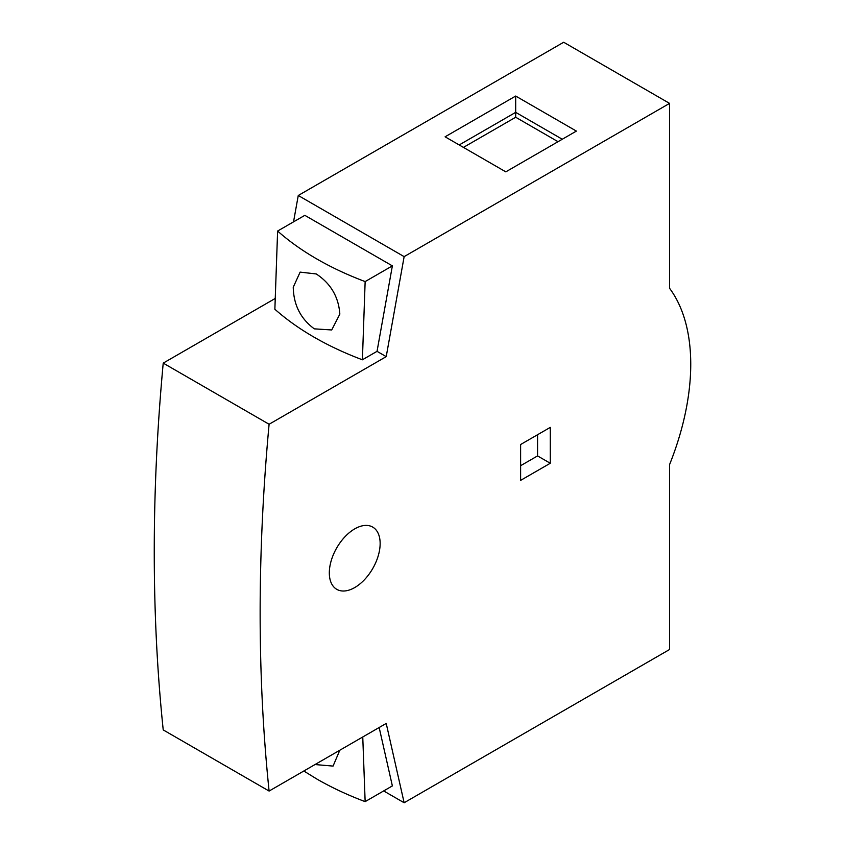 <?xml version="1.0" encoding="UTF-8"?>
<svg xmlns="http://www.w3.org/2000/svg" width="845" height="845" viewBox="0 0 845 845"><rect width="100%" height="100%" fill="white"/><g stroke="black" fill="none" stroke-linecap="round" stroke-linejoin="round"><path stroke-width="1.27" d="M380.144 543.546A35.944 20.745 -60 0 1 364.459 579.712A35.944 20.745 -60 0 1 336.764 589.335A35.944 20.745 -60 0 1 329.318 572.889A35.944 20.745 -60 0 1 345.003 536.723A35.944 20.745 -60 0 1 372.698 527.09A35.944 20.745 -60 0 1 380.144 543.546M260.144 612.826A1996.608 1152.749 120 0 0 269.101 791.057L163.222 729.922A1996.608 1152.749 120 0 1 154.255 551.69A1996.608 1152.749 120 0 1 163.222 363.118L269.101 424.253A1996.608 1152.749 120 0 0 260.144 612.826M365.146 281.586C347.559 274.963 331.441 267.421 316.801 258.961C302.172 250.521 289.106 241.216 277.614 231.044L274.868 309.249C286.36 319.421 299.426 328.726 314.065 337.166C328.705 345.626 344.813 353.168 362.399 359.79L365.146 281.586L392.365 265.869L377.039 351.34L362.399 359.79M316.241 273.949C330.754 283.497 338.623 296.891 339.838 314.129L331.715 329.962L314.329 328.853C300.64 318.787 293.616 304.918 293.247 287.226L300.123 272.122L316.241 273.949M303.82 771.01L316.801 779.005C331.43 787.455 347.538 794.997 365.146 801.63L392.365 785.913L379.162 727.513M520.626 444.512L550.275 427.39L550.275 463.261L520.626 480.372L520.626 444.512M269.101 791.057L386.218 723.436L404.142 802.75L669.567 649.509L669.567 464.613A209.644 121.036 120 0 0 669.567 288.282L669.567 103.386L404.142 256.626L386.218 356.632L269.101 424.253M550.275 463.261L537.568 455.92L537.568 434.731M520.626 465.701L537.568 455.92M386.218 356.632L377.039 351.34M275.227 298.454L163.222 363.118M404.142 256.626L298.264 195.491L293.532 221.855M277.614 231.044L304.834 215.338L392.365 265.869M576.385 131.091L505.796 171.852L445.093 136.805L515.682 96.045L576.385 131.091M669.567 103.386L563.678 42.25L298.264 195.491M404.142 802.75L383.672 790.931M562.274 139.245L515.682 112.353L515.682 96.045M459.205 144.949L515.682 112.353L515.682 117.244L558.038 141.696M365.146 801.63L362.758 736.988M339.806 750.233L333.067 766.088L316.241 764.651M463.44 147.4L515.682 117.244"/></g></svg>
